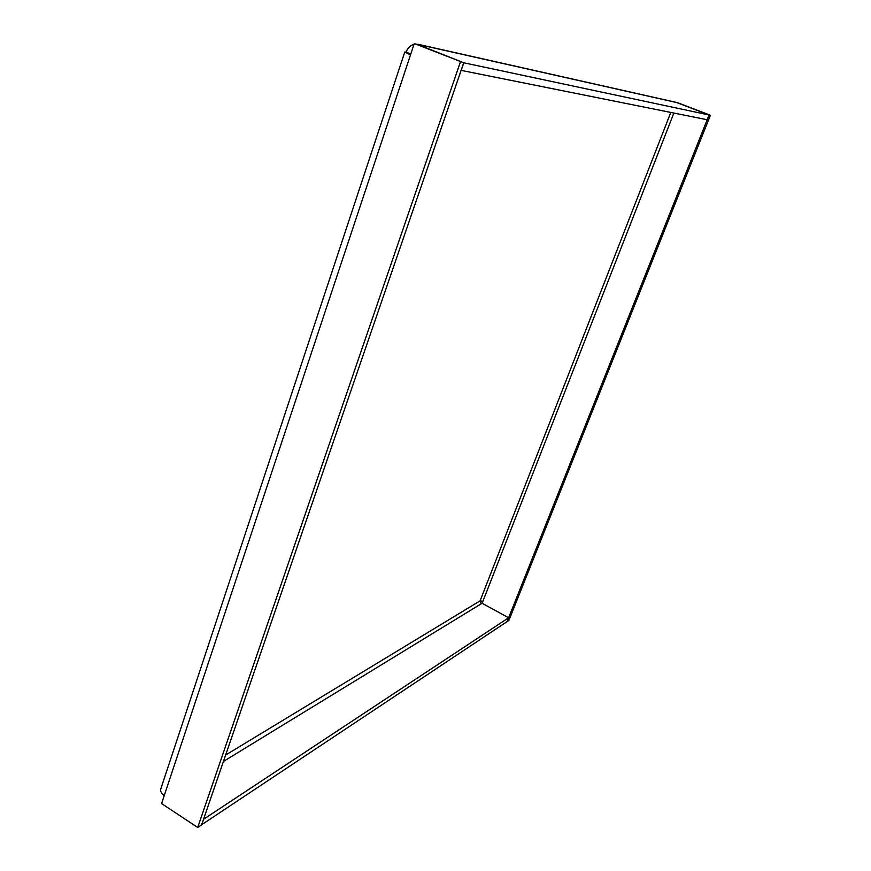 <?xml version="1.0" encoding="UTF-8"?>
<svg xmlns="http://www.w3.org/2000/svg" width="871" height="871" viewBox="0 0 871 871"><rect width="100%" height="100%" fill="white"/><g stroke="black" fill="none" stroke-linecap="round" stroke-linejoin="round"><path stroke-width="1.31" d="M460.378 62.059L197.695 827.45L201.615 824.848L463.72 62.777L414.269 43.55L410.491 54.917L404.775 52.02L406.136 52.118C407.628 48.014 410.252 45.423 413.997 44.356M404.765 52.053L160.797 788.908C160.133 791.162 161.298 793.339 164.292 795.441L161.581 803.585L197.695 827.45M463.72 62.777L414.269 43.55M482.099 603.255L481.228 603.777L480.095 600.838L482.882 601.317L482.12 603.265L508.62 617.779L507.085 621.611L201.647 824.739M418.222 44.323L676.157 102.353L709.081 114.972L507.107 621.567M507.14 621.578L508.893 620.402L710.409 115.255L677.878 102.822L709.048 114.961L463.797 62.788L416.719 44.105M709.081 114.972L710.409 115.255M164.064 796.116L163.345 794.755M203.52 819.306L508.62 617.779M203.585 819.35L201.713 824.783M461.107 70.366L707.143 119.73L709.048 114.961M461.184 70.399L463.797 62.788M410.796 54.002L406.136 52.118M410.491 54.917L164.292 795.441M225.622 755.048L480.095 600.838L670.79 112.446M673.871 113.056L482.882 601.317M481.228 603.777L223.422 761.45M677.159 102.658L419.539 44.737"/></g></svg>
